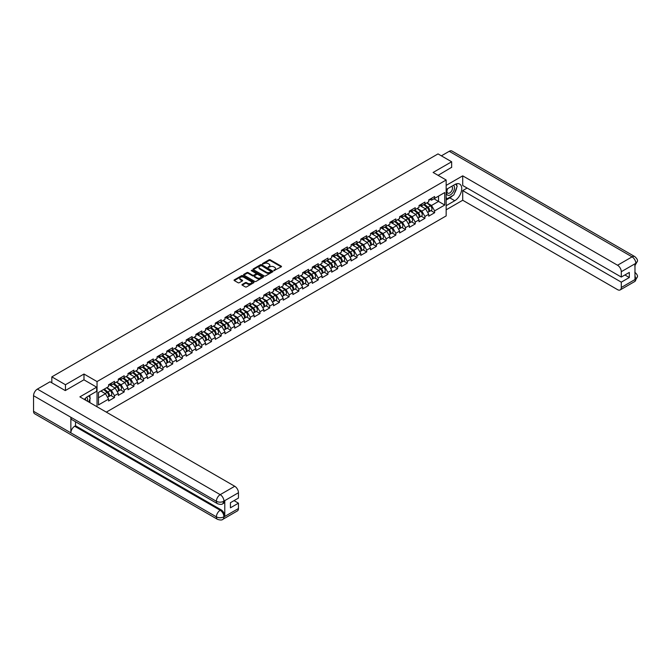 <?xml version="1.0" encoding="UTF-8"?>
<svg xmlns="http://www.w3.org/2000/svg" width="671" height="671" viewBox="0 0 671 671"><rect width="100%" height="100%" fill="white"/><g stroke="black" fill="none" stroke-linecap="round" stroke-linejoin="round"><path stroke-width="1.01" d="M273.894 270.623L281.233 266.873A0.864 0.495 0 0 0 281.233 266.169L270.245 259.828A0.864 0.495 0 0 0 269.029 259.828L262.537 263.569L262.537 264.064L264.231 263.577A2.759 1.594 0 0 1 268.14 263.577L269.054 264.106A2.759 1.594 0 0 1 269.868 265.238A2.759 1.594 0 0 1 269.054 266.362L268.215 267.343L269.91 266.857A2.759 1.594 0 0 1 273.818 266.857L274.733 267.385A2.759 1.594 0 0 1 275.546 268.517A2.759 1.594 0 0 1 274.733 269.641L273.894 270.623L273.894 270.128M242.231 284.429A0.864 0.495 0 0 0 242.231 285.133L245.309 286.911A0.864 0.495 0 0 0 246.534 286.911L253.739 282.751A0.864 0.495 0 0 0 253.739 282.046L242.751 275.706A0.864 0.495 0 0 0 241.526 275.706L234.322 279.866A0.864 0.495 0 0 0 234.322 280.57L238.046 282.717A0.864 0.495 0 0 0 239.27 282.717L242.348 280.939A0.864 0.495 0 0 0 242.348 280.235L240.503 279.17A2.307 1.334 0 0 1 239.824 278.222A2.307 1.334 0 0 1 241.25 276.989A2.307 1.334 0 0 1 243.766 277.282L251.004 281.459A2.307 1.334 0 0 1 251.675 282.399A2.307 1.334 0 0 1 250.258 283.632A2.307 1.334 0 0 1 247.733 283.338L246.534 282.642A0.864 0.495 0 0 0 245.309 282.642L242.231 284.429L242.231 285.133L245.309 283.363L245.309 282.642M83.984 374.032L65.456 384.726L51.835 376.867L438.02 153.902L451.642 161.77L433.105 172.464L446.165 180.004L97.043 381.573L83.984 374.032L83.984 379.845M264.299 275.949A0.864 0.495 0 0 0 265.515 275.949L272.72 271.789A0.864 0.495 0 0 0 272.72 271.084L261.732 264.743A0.864 0.495 0 0 0 260.507 264.743L253.311 268.903A0.864 0.495 0 0 0 253.311 269.608L264.299 275.949M251.44 270.749L252.053 270.832L252.053 270.119L263.225 276.569A0.864 0.495 0 0 1 263.225 277.274L256.02 281.426A0.864 0.495 0 0 1 254.804 281.426L243.816 275.085L243.816 274.38A0.864 0.495 0 0 0 243.816 275.085M243.816 274.38L246.894 272.602A0.864 0.495 0 0 1 248.119 272.602L252.573 275.177A0.864 0.495 0 0 0 253.797 275.177L255.844 273.994A0.864 0.495 0 0 0 255.844 273.29L251.197 270.614L252.053 270.119M97.043 406.777L97.043 381.573M106.312 412.128L446.165 215.911L446.165 180.004M110.799 395.437L114.489 397.567L114.489 395.697L111.378 390.312L106.773 387.653M114.489 397.567L108.576 400.973L108.576 399.111L98.478 404.94L98.478 392.451L108.576 386.613L108.576 384.751L114.489 381.338L114.489 383.208L118.281 381.011L118.281 379.149L124.185 375.735L124.185 377.605L127.985 375.416L127.985 373.546L133.89 370.132L133.89 372.002L137.681 369.813L137.681 367.943L143.594 364.538L143.594 366.4L147.385 364.21L147.385 362.34L153.29 358.935L153.29 360.797L157.089 358.608L157.089 356.746L162.994 353.332L162.994 355.202L166.785 353.005L166.785 351.143L172.699 347.729L172.699 349.599L176.49 347.41L176.49 345.54L182.395 342.126L182.395 343.997L186.194 341.807L186.194 339.937L192.099 336.532L192.099 338.394L195.89 336.205L195.89 334.343L201.803 330.929L201.803 332.791L205.594 330.602L205.594 328.74L211.499 325.326L211.499 327.196L215.299 325.007L215.299 323.137A2.902 1.677 60 0 1 215.299 323.229M216.892 322.692L218.092 323.388L221.204 321.594L221.204 319.723L215.299 323.137M221.204 321.594L224.995 319.404L224.995 317.534L230.908 314.129L230.908 315.991L234.699 313.802L234.699 311.931L240.604 308.526L240.604 310.388L244.395 308.199L244.395 306.337L250.308 302.923L250.308 304.793L254.099 302.596L254.099 300.734L260.004 297.32L260.004 299.191L263.804 297.001L263.804 295.131L269.708 291.717L269.708 293.588L273.5 291.399L273.5 289.528L279.413 286.123L279.413 287.985L283.204 285.796L283.204 283.925L289.109 280.52L289.109 282.382L292.908 280.193L292.908 278.331L298.813 274.917L298.813 276.788L302.604 274.598L302.604 272.728A2.902 1.677 60 0 1 302.604 272.82M304.206 272.283L305.406 272.98L308.517 271.185L308.517 269.314L302.604 272.728M308.517 271.185L312.309 268.996L312.309 267.125L318.213 263.711L318.213 265.582L322.013 263.393L322.013 261.522L327.918 258.117L327.918 259.979L331.709 257.79L331.709 255.928L337.622 252.514L337.622 254.384L341.413 252.187L341.413 250.325L347.318 246.911L347.318 248.782L351.118 246.593L351.118 244.722L357.022 241.308L357.022 243.179L360.813 240.99L360.813 239.119L366.727 235.714L366.727 237.576L370.518 235.387L370.518 233.516L376.423 230.111L376.423 231.973L380.214 229.784L380.214 227.922L386.127 224.508L386.127 226.379L389.918 224.181L389.918 222.319A2.902 1.677 60 0 1 389.918 222.411M391.512 221.875L392.72 222.571L395.823 220.776L395.823 218.905L389.918 222.319M395.823 220.776L399.622 218.587L399.622 216.716L405.527 213.303L405.527 215.173L409.318 212.984L409.318 211.113L415.232 207.708L415.232 209.57L419.023 207.381L419.023 205.519L424.928 202.105L424.928 203.967L428.727 201.778L428.727 199.916L434.632 196.502L434.632 198.373L444.739 192.535L444.739 205.032L434.632 210.862L431.52 205.477L426.924 202.827M430.941 210.602L434.632 212.732L434.632 210.862M434.632 212.732L428.727 216.146L428.727 214.275L424.928 216.465L421.824 211.08L417.219 208.421M421.245 216.205L424.928 218.335L424.928 216.465M424.928 218.335L419.023 221.74L419.023 219.878L415.232 222.067L412.12 216.683L407.515 214.024M411.541 221.807L415.232 223.938L415.232 222.067M415.232 223.938L409.318 227.343L409.318 225.481L405.527 227.67L402.415 222.286L397.819 219.627M401.837 227.402L405.527 229.532L405.527 227.67M405.527 229.532L399.622 232.946L399.622 231.076L395.823 233.273L392.72 227.88L388.115 225.23M392.141 233.005L395.823 235.135L395.823 233.273M395.823 235.135L389.918 238.549L389.918 236.678L386.127 238.868L383.015 233.483L378.41 230.824M382.436 238.608L386.127 240.738L386.127 238.868M386.127 240.738L380.214 244.152L380.214 242.281L376.423 244.47L373.311 239.086L368.715 236.427M372.732 244.21L376.423 246.341L376.423 244.47M376.423 246.341L370.518 249.746L370.518 247.884L366.727 250.073L363.615 244.689L359.01 242.03M363.036 249.805L366.727 251.935L366.727 250.073M366.727 251.935L360.813 255.349L360.813 253.487L357.022 255.676L353.911 250.291L349.314 247.633M353.332 255.408L357.022 257.538L357.022 255.676M357.022 257.538L351.118 260.952L351.118 259.081L347.318 261.271L344.215 255.886L339.61 253.235M343.627 261.011L347.318 263.141L347.318 261.271M347.318 263.141L341.413 266.555L341.413 264.684L337.622 266.873L334.51 261.489L329.906 258.83M333.932 266.613L337.622 268.744L337.622 266.873M337.622 268.744L331.709 272.149L331.709 270.287L327.918 272.476L324.806 267.092L320.21 264.433M324.227 272.216L327.918 274.347L327.918 272.476M327.918 274.347L322.013 277.752L322.013 275.89L318.213 278.079L315.11 272.694L310.505 270.036M314.523 277.811L318.213 279.941L318.213 278.079M318.213 279.941L312.309 283.355L312.309 281.485L308.517 283.682L305.406 278.289L300.801 275.638M304.827 283.414L308.517 285.544L308.517 283.682M308.517 285.544L302.604 288.958L302.604 287.087L298.813 289.276L295.701 283.892L291.105 281.233M295.123 289.016L298.813 291.147L298.813 289.276M298.813 291.147L292.908 294.561L292.908 292.69L289.109 294.879L286.005 289.495L281.401 286.836M285.427 294.619L289.109 296.75L289.109 294.879M289.109 296.75L283.204 300.155L283.204 298.293L279.413 300.482L276.301 295.097L271.696 292.439M275.722 300.222L279.413 302.344L279.413 300.482M279.413 302.344L273.5 305.758L273.5 303.896L269.708 306.085L266.597 300.7L262 298.041M266.018 305.817L269.708 307.947L269.708 306.085M269.708 307.947L263.804 311.361L263.804 309.49L260.004 311.68L256.901 306.295L252.296 303.644M256.322 311.419L260.004 313.55L260.004 311.68M260.004 313.55L254.099 316.964L254.099 315.093L250.308 317.282L247.196 311.898L242.592 309.239M246.618 317.022L250.308 319.153L250.308 317.282M250.308 319.153L244.395 322.566L244.395 320.696L240.604 322.885L237.492 317.5L232.896 314.842M236.913 322.625L240.604 324.756L240.604 322.885M240.604 324.756L234.699 328.161L234.699 326.299L230.908 328.488L227.796 323.103L223.191 320.444M227.217 328.22L230.908 330.35L230.908 328.488M230.908 330.35L224.995 333.764L224.995 331.893L221.204 334.091L218.092 328.698L213.495 326.047M217.513 333.822L221.204 335.953L221.204 334.091M221.204 335.953L215.299 339.367L215.299 337.496L211.499 339.685L208.396 334.301L203.791 331.642M207.809 339.425L211.499 341.556L211.499 339.685M211.499 341.556L205.594 344.969L205.594 343.099L201.803 345.288L198.691 339.903L194.087 337.245M198.113 345.028L201.803 347.159L201.803 345.288M201.803 347.159L195.89 350.564L195.89 348.702L192.099 350.891L188.987 345.506L184.391 342.847M188.408 350.631L192.099 352.761L192.099 350.891M192.099 352.761L186.194 356.167L186.194 354.305L182.395 356.494L179.291 351.109L174.686 348.45M178.704 356.226L182.395 358.356L182.395 356.494M182.395 358.356L176.49 361.77L176.49 359.899L172.699 362.097L169.587 356.704L164.982 354.053M169.008 361.828L172.699 363.959L172.699 362.097M172.699 363.959L166.785 367.373L166.785 365.502L162.994 367.691L159.883 362.306L155.286 359.648M159.304 367.431L162.994 369.562L162.994 367.691M162.994 369.562L157.089 372.975L157.089 371.105L153.29 373.294L150.187 367.909L145.582 365.25M149.599 373.034L153.29 375.164L153.29 373.294M153.29 375.164L147.385 378.57L147.385 376.708L143.594 378.897L140.482 373.512L135.877 370.853M139.904 378.629L143.594 380.759L143.594 378.897M143.594 380.759L137.681 384.173L137.681 382.311L133.89 384.5L130.778 379.115L126.182 376.456M130.199 384.231L133.89 386.362L133.89 384.5M133.89 386.362L127.985 389.776L127.985 387.905L124.185 390.094L121.082 384.709L116.477 382.059M120.503 389.834L124.185 391.965L124.185 390.094M124.185 391.965L118.281 395.378L118.281 393.508L114.489 395.697M110.178 384.307L111.378 385.003L114.489 383.208M111.378 390.312L115.169 388.123L109.365 384.768M118.281 393.508L115.169 388.123M119.874 378.704L121.082 379.4L124.185 377.605M121.082 384.709L124.873 382.52L119.069 379.174M127.985 387.905L124.873 382.52M129.578 373.101L130.778 373.797L133.89 372.002M130.778 379.115L134.577 376.917L128.773 373.571M137.681 382.311L134.577 376.917M139.283 367.498L140.482 368.194L143.594 366.4M140.482 373.512L144.273 371.323L138.469 367.968M147.385 376.708L144.273 371.323M148.979 361.904L150.187 362.592L153.29 360.797M150.187 367.909L153.978 365.72L148.174 362.365M157.089 371.105L153.978 365.72M158.683 356.301L159.883 356.997L162.994 355.202M159.883 362.306L163.682 360.117L157.878 356.771M166.785 365.502L163.682 360.117M168.387 350.698L169.587 351.394L172.699 349.599M169.587 356.704L173.378 354.514L167.574 351.168M176.49 359.899L173.378 354.514M178.083 345.095L179.291 345.791L182.395 343.997M179.291 351.109L183.082 348.912L177.278 345.565M186.194 354.305L183.082 348.912M187.788 339.501L188.987 340.189L192.099 338.394M188.987 345.506L192.787 343.317L186.983 339.962M195.89 348.702L192.787 343.317M197.492 333.898L198.691 334.594L201.803 332.791M198.691 339.903L202.483 337.714L196.678 334.359M205.594 343.099L202.483 337.714M207.188 328.295L208.396 328.991L211.499 327.196M208.396 334.301L212.187 332.111L206.383 328.765M215.299 337.496L212.187 332.111M218.092 328.698L221.883 326.509L216.079 323.162M224.995 331.893L221.883 326.509M226.597 317.089L227.796 317.786L230.908 315.991M227.796 323.103L231.587 320.914L225.783 317.559M234.699 326.299L231.587 320.914M236.293 311.495L237.492 312.183L240.604 310.388M237.492 317.5L241.292 315.311L235.487 311.956M244.395 320.696L241.292 315.311M245.997 305.892L247.196 306.588L250.308 304.793M247.196 311.898L250.988 309.708L245.183 306.353M254.099 315.093L250.988 309.708M255.693 300.289L256.901 300.985L260.004 299.191M256.901 306.295L260.692 304.106L254.888 300.759M263.804 309.49L260.692 304.106M265.397 294.686L266.597 295.383L269.708 293.588M266.597 300.7L270.396 298.503L264.592 295.156M273.5 303.896L270.396 298.503M275.102 289.084L276.301 289.78L279.413 287.985M276.301 295.097L280.092 292.908L274.288 289.553M283.204 298.293L280.092 292.908M284.798 283.489L286.005 284.177L289.109 282.382M286.005 289.495L289.797 287.305L283.992 283.95M292.908 292.69L289.797 287.305M294.502 277.886L295.701 278.582L298.813 276.788M295.701 283.892L299.501 281.703L293.697 278.356M302.604 287.087L299.501 281.703M305.406 278.289L309.197 276.1L303.393 272.753M312.309 281.485L309.197 276.1M313.902 266.681L315.11 267.377L318.213 265.582M315.11 272.694L318.901 270.505L313.097 267.15M322.013 275.89L318.901 270.505M323.607 261.086L324.806 261.774L327.918 259.979M324.806 267.092L328.605 264.902L322.801 261.547M331.709 270.287L328.605 264.902M333.311 255.483L334.51 256.179L337.622 254.384M334.51 261.489L338.301 259.3L332.497 255.945M341.413 264.684L338.301 259.3M343.007 249.88L344.215 250.577L347.318 248.782M344.215 255.886L348.006 253.697L342.202 250.35M351.118 259.081L348.006 253.697M352.711 244.278L353.911 244.974L357.022 243.179M353.911 250.291L357.702 248.094L351.898 244.747M360.813 253.487L357.702 248.094M362.415 238.675L363.615 239.371L366.727 237.576M363.615 244.689L367.406 242.499L361.602 239.144M370.518 247.884L367.406 242.499M372.111 233.08L373.311 233.768L376.423 231.973M373.311 239.086L377.11 236.897L371.306 233.542M380.214 242.281L377.11 236.897M381.816 227.477L383.015 228.174L386.127 226.379M383.015 233.483L386.806 231.294L381.002 227.947M389.918 236.678L386.806 231.294M392.72 227.88L396.511 225.691L390.707 222.344M399.622 231.076L396.511 225.691M401.216 216.272L402.415 216.968L405.527 215.173M402.415 222.286L406.215 220.096L400.411 216.741M409.318 225.481L406.215 220.096M410.92 210.677L412.12 211.365L415.232 209.57M412.12 216.683L415.911 214.494L410.107 211.139M419.023 219.878L415.911 214.494M420.616 205.074L421.824 205.771L424.928 203.967M421.824 211.08L425.615 208.891L419.811 205.536M428.727 214.275L425.615 208.891M430.321 199.472L431.52 200.168L434.632 198.373M431.52 205.477L438.515 201.443L438.515 196.125L444.739 192.535M433.919 198.784L444.739 205.032M451.642 167.507L451.642 161.77M65.456 384.726L65.456 390.472M51.835 376.867L51.835 382.831M98.478 397.76L105.473 393.726L100.868 391.067M108.576 399.111L105.473 393.726M274.137 270.707L274.733 270.363A2.759 1.594 0 0 0 275.546 269.23L275.546 268.517M269.868 265.238L269.868 265.951A2.759 1.594 0 0 1 269.054 267.083L268.459 267.427M281.233 266.169L281.233 266.873L270.245 260.541A0.864 0.495 0 0 0 269.029 260.541L262.78 264.148M272.72 271.084L272.72 271.789L261.732 265.464A0.864 0.495 0 0 0 260.507 265.464L253.319 269.616L253.311 268.903M271.193 271.688L261.547 265.624L259.811 266.135A2.759 1.594 0 0 0 258.998 267.259A2.759 1.594 0 0 0 259.811 268.392L266.404 272.2A2.759 1.594 0 0 0 270.304 272.2L271.193 271.688L271.193 272.401L271.193 271.906M258.998 267.259L258.998 267.981A2.759 1.594 0 0 0 259.811 269.105L259.811 268.392M271.193 272.401L270.304 272.912A2.759 1.594 0 0 1 266.404 272.912L259.811 269.105M243.825 275.093L246.894 273.323L246.894 272.602M256.096 273.642L256.096 274.364A0.864 0.495 0 0 1 255.844 274.716L253.797 275.89A0.864 0.495 0 0 1 252.573 275.89L248.119 273.323A0.864 0.495 0 0 0 246.894 273.323M252.053 270.832L263.217 277.274M257.203 277.844A2.307 1.334 0 0 0 259.719 278.13A2.307 1.334 0 0 0 261.145 276.905A2.307 1.334 0 0 0 260.465 275.957L257.916 274.489A0.864 0.495 0 0 0 256.691 274.489L254.653 275.664A0.864 0.495 0 0 0 254.653 276.377L257.203 277.844L257.203 278.566A2.307 1.334 0 0 0 259.719 278.851A2.307 1.334 0 0 0 261.145 277.618L261.145 276.905M254.401 276.024L254.401 276.737A0.864 0.495 0 0 0 254.653 277.089L254.653 276.377M257.203 278.566L254.653 277.089M251.675 282.399L251.675 283.12A2.307 1.334 0 0 1 250.258 284.345A2.307 1.334 0 0 1 247.733 284.059L246.534 283.363A0.864 0.495 0 0 0 245.309 283.363M239.824 278.222L239.824 278.943A2.307 1.334 0 0 0 240.503 279.882L240.503 279.17M242.348 280.235L242.348 280.939L240.503 279.882M253.739 282.046L253.739 282.751L242.751 276.418A0.864 0.495 0 0 0 241.526 276.418L234.338 280.57M427.981 208.178L427.553 207.926M428.543 211.877A2.902 1.677 -120 0 0 428.962 211.742A2.902 1.677 -120 0 0 429.482 209.713A2.902 1.677 -120 0 0 427.972 207.188L424.475 204.236M428.962 211.742L431.361 210.359A2.902 1.677 -120 0 0 431.881 208.337A2.902 1.677 -120 0 0 430.371 205.804L426.865 202.852M423.795 204.621L427.788 207.993A1.761 1.015 60 0 1 428.744 210.157M427.687 212.481L428.215 212.179A2.902 1.677 -120 0 0 428.735 210.149A2.902 1.677 -120 0 0 427.226 207.616L423.728 204.663M422.722 207.213L420.356 205.225M429.507 199.463A2.902 1.677 60 0 1 428.962 200.252A2.902 1.677 60 0 1 428.727 200.352M431.898 198.079A2.902 1.677 60 0 1 431.361 198.876L428.962 200.252M447.456 188.777A5.72 3.305 120 0 0 447.314 194.917A5.72 3.305 120 0 0 452.48 193.038A5.72 3.305 120 0 0 453.462 185.305M447.775 188.593A3.917 2.256 120 0 0 447.767 193.131A3.917 2.256 120 0 0 451.105 191.713A3.917 2.256 120 0 0 451.684 186.353A3.917 2.256 120 0 0 451.667 186.345M455.643 184.114L457.177 186.286L453.814 194.942L447.104 198.817L446.165 197.492M446.165 198.281L447.104 198.817M87.398 401.208A5.72 3.305 120 0 0 86.643 397.207M85.578 400.151A3.917 2.256 120 0 0 85.175 398.549M88.698 395.898L90.266 398.121L88.765 401.996M452.581 195.655A9.897 5.712 120 0 1 449.838 197.886L454.753 200.721A9.897 5.712 120 0 0 461.212 192.007A9.897 5.712 120 0 0 459.694 184.072A9.897 5.712 120 0 0 454.753 184.567L446.165 189.524M454.753 200.721L446.165 205.678M446.165 209.805L462.713 200.252L462.713 190.598L621.287 282.155L621.287 287.498L635.898 278.993L634.976 279.421L634.976 263.988L635.814 263.317L621.287 271.705A5.276 3.045 -120 0 0 617.555 265.238L632.082 256.859L449.243 151.302L441.384 155.84M467.125 188.048L462.713 190.598M624.894 274.967L629.314 277.517L629.314 272.426L621.287 277.056L462.713 185.498L462.713 175.844L617.555 265.238M446.165 185.389L462.713 175.844M462.713 200.252L617.555 289.654A5.276 3.045 -120 0 0 620.197 289.914A5.276 3.045 -120 0 0 621.287 287.498M449.243 151.302A5.41 3.12 -60 0 1 451.952 151.034L634.783 256.59A5.41 3.12 -60 0 0 632.082 256.859A5.276 3.045 60 0 1 635.814 263.317M621.287 277.056L621.287 271.705M629.314 277.517L621.287 282.155M451.642 167.297L438.088 175.341M454.544 193.063A9.897 5.712 120 0 0 456.674 187.578M456.834 185.808A9.897 5.712 120 0 0 456.59 183.787M449.838 197.886L446.165 200M446.165 198.859L446.668 198.566M634.976 275.731L635.814 278.943M634.783 272.208C636.905 274.12 637.794 275.638 637.45 276.788L635.907 278.985M634.783 256.59C636.905 258.486 637.794 260.021 637.45 261.204L635.907 263.376M96.674 387.175L79.883 396.863L234.733 486.265A5.276 3.045 60 0 1 238.457 492.732L223.938 501.111L222.847 503.711C221.958 504.609 220.18 504.609 217.505 503.711L71.982 419.702A5.41 3.12 -60 0 1 70.866 417.261L33.55 395.714A5.41 3.12 -60 0 1 37.375 389.096L50.031 381.782L65.263 390.581L83.925 379.811L96.674 387.175L96.674 391.302L87.842 396.402A9.897 5.712 120 0 0 84.378 399.463M89.679 402.525L91.759 403.724M89.889 402.399L89.889 399.077M89.889 397.593L89.889 395.211M238.457 492.732L238.457 498.075L230.438 502.713L230.438 507.813L238.457 503.175L238.457 508.526A5.276 3.045 60 0 1 237.366 510.941L222.847 519.329A5.276 3.045 -120 0 0 223.938 516.913L238.457 508.526M222.847 519.329C222 520.218 220.222 520.226 217.505 519.329L34.674 413.772A5.41 3.12 -60 0 1 33.55 411.298L70.866 432.845A5.41 3.12 -60 0 1 74.691 426.253L220.205 510.27L221.044 509.784A5.276 3.045 60 0 1 224.777 516.251L224.777 500.809A5.276 3.045 60 0 1 223.686 503.225L222.847 503.711M33.55 395.714L33.55 411.298M217.505 503.711A5.41 3.12 -60 0 1 216.381 501.271L70.866 417.261L70.866 432.845L216.381 516.855C218.863 518.054 221.355 518.054 223.846 516.855L223.938 516.913M238.457 503.175L234.045 500.625M75.529 421.749L75.529 425.766L221.044 509.784M75.529 425.766L74.691 426.253M37.375 389.096L220.205 494.653A5.41 3.12 -60 0 0 216.381 501.271C218.872 502.47 221.363 502.462 223.837 501.245M418.285 213.781L417.848 213.529M418.838 217.479A2.902 1.677 -120 0 0 419.258 217.345A2.902 1.677 -120 0 0 419.786 215.316A2.902 1.677 -120 0 0 418.268 212.791L414.77 209.838M419.258 217.345L421.656 215.961A2.902 1.677 -120 0 0 422.176 213.932A2.902 1.677 -120 0 0 420.667 211.407L417.169 208.455M414.099 210.224L418.092 213.596A1.761 1.015 60 0 1 419.04 215.76M417.991 218.083L418.519 217.773A2.902 1.677 -120 0 0 419.04 215.752A2.902 1.677 -120 0 0 417.53 213.219L414.024 210.266M413.017 212.816L410.652 210.828M408.58 219.375L408.144 219.123M409.142 223.074A2.902 1.677 -120 0 0 409.562 222.948A2.902 1.677 -120 0 0 410.082 220.918A2.902 1.677 -120 0 0 408.572 218.394L405.074 215.441M409.562 222.948L411.952 221.564A2.902 1.677 -120 0 0 412.472 219.534A2.902 1.677 -120 0 0 410.962 217.01L407.465 214.057M404.395 215.827L408.387 219.199A1.761 1.015 60 0 1 409.335 221.363M408.287 223.686L408.815 223.376A2.902 1.677 -120 0 0 409.335 221.346A2.902 1.677 -120 0 0 407.825 218.821L404.328 215.869M403.313 218.419L400.956 216.423M398.884 224.978L398.448 224.726M399.438 228.677A2.902 1.677 -120 0 0 399.857 228.551A2.902 1.677 -120 0 0 400.377 226.521A2.902 1.677 -120 0 0 398.868 223.988L395.37 221.036M399.857 228.551L402.256 227.167A2.902 1.677 -120 0 0 402.776 225.137A2.902 1.677 -120 0 0 401.266 222.613L397.76 219.66M394.699 221.43L398.691 224.793A1.761 1.015 60 0 1 399.639 226.966M398.582 229.281L399.111 228.979A2.902 1.677 -120 0 0 399.631 226.949A2.902 1.677 -120 0 0 398.121 224.424L394.623 221.472M393.617 224.022L391.252 222.026M389.18 230.581L388.744 230.329M389.734 234.28A2.902 1.677 -120 0 0 390.161 234.145A2.902 1.677 -120 0 0 390.681 232.124A2.902 1.677 -120 0 0 389.172 229.591L385.666 226.639M390.161 234.145L392.552 232.77A2.902 1.677 -120 0 0 393.072 230.74A2.902 1.677 -120 0 0 391.562 228.207L388.064 225.255M384.995 227.033L388.987 230.396A1.761 1.015 60 0 1 389.935 232.569M388.886 234.884L389.415 234.582A2.902 1.677 -120 0 0 389.935 232.552A2.902 1.677 -120 0 0 388.425 230.027L384.919 227.066M383.913 229.625L381.547 227.628M379.476 236.184L379.04 235.932M380.038 239.882A2.902 1.677 -120 0 0 380.457 239.748A2.902 1.677 -120 0 0 380.977 237.719A2.902 1.677 -120 0 0 379.467 235.194L375.97 232.241M380.457 239.748L382.847 238.364A2.902 1.677 -120 0 0 383.376 236.343A2.902 1.677 -120 0 0 381.858 233.81L378.36 230.858M375.29 232.627L379.283 235.999A1.761 1.015 60 0 1 380.231 238.163M379.182 240.486L379.711 240.184A2.902 1.677 -120 0 0 380.231 238.155A2.902 1.677 -120 0 0 378.721 235.622L375.223 232.669M374.208 235.219L371.851 233.231M419.803 205.066A2.902 1.677 60 0 1 419.258 205.854A2.902 1.677 60 0 1 419.023 205.955M422.193 203.682A2.902 1.677 60 0 1 421.656 204.47L419.258 205.854M410.098 210.669A2.902 1.677 60 0 1 409.562 211.457A2.902 1.677 60 0 1 409.318 211.558M412.497 209.285A2.902 1.677 60 0 1 411.952 210.073L409.562 211.457M400.402 216.272A2.902 1.677 60 0 1 399.857 217.06A2.902 1.677 60 0 1 399.622 217.161M402.793 214.888A2.902 1.677 60 0 1 402.256 215.676L399.857 217.06M390.698 221.866A2.902 1.677 60 0 1 390.161 222.663A2.902 1.677 60 0 1 389.918 222.755M393.089 220.482A2.902 1.677 60 0 1 392.552 221.279L390.161 222.663M380.994 227.469A2.902 1.677 60 0 1 380.457 228.257A2.902 1.677 60 0 1 380.214 228.358M383.393 226.085A2.902 1.677 60 0 1 382.847 226.882L380.457 228.257M369.78 241.778L369.344 241.526M370.333 245.485A2.902 1.677 -120 0 0 370.753 245.351A2.902 1.677 -120 0 0 371.273 243.321A2.902 1.677 -120 0 0 369.763 240.797L366.265 237.844M370.753 245.351L373.151 243.967A2.902 1.677 -120 0 0 373.672 241.937A2.902 1.677 -120 0 0 372.162 239.413L368.656 236.46M365.594 238.23L369.587 241.602A1.761 1.015 60 0 1 370.535 243.766M369.478 246.089L370.006 245.779A2.902 1.677 -120 0 0 370.526 243.758A2.902 1.677 -120 0 0 369.016 241.225L365.519 238.272M364.512 240.822L362.147 238.834M371.298 233.072A2.902 1.677 60 0 1 370.753 233.86A2.902 1.677 60 0 1 370.518 233.961M373.688 231.688A2.902 1.677 60 0 1 373.151 232.476L370.753 233.86M360.075 247.381L359.639 247.129M360.629 251.08A2.902 1.677 -120 0 0 361.057 250.954A2.902 1.677 -120 0 0 361.577 248.924A2.902 1.677 -120 0 0 360.067 246.4L356.561 243.439M361.057 250.954L363.447 249.57A2.902 1.677 -120 0 0 363.967 247.54A2.902 1.677 -120 0 0 362.457 245.016L358.96 242.063M355.89 243.833L359.882 247.196A1.761 1.015 60 0 1 360.83 249.369M359.782 251.692L360.31 251.382A2.902 1.677 -120 0 0 360.83 249.352A2.902 1.677 -120 0 0 359.32 246.827L355.815 243.875M354.808 246.425L352.443 244.429M361.594 238.675A2.902 1.677 60 0 1 361.057 239.463A2.902 1.677 60 0 1 360.813 239.564M363.984 237.291A2.902 1.677 60 0 1 363.447 238.079L361.057 239.463M350.371 252.984L349.935 252.732M350.933 256.683A2.902 1.677 -120 0 0 351.352 256.557A2.902 1.677 -120 0 0 351.872 254.527A2.902 1.677 -120 0 0 350.363 251.994L346.865 249.042M351.352 256.557L353.743 255.173A2.902 1.677 -120 0 0 354.271 253.143A2.902 1.677 -120 0 0 352.753 250.619L349.255 247.658M346.186 249.436L350.178 252.799A1.761 1.015 60 0 1 351.134 254.972M350.077 257.287L350.606 256.985A2.902 1.677 -120 0 0 351.126 254.955A2.902 1.677 -120 0 0 349.616 252.43L346.119 249.478M345.104 252.028L342.747 250.031M351.889 244.269A2.902 1.677 60 0 1 351.352 245.066A2.902 1.677 60 0 1 351.118 245.158M354.288 242.894A2.902 1.677 60 0 1 353.743 243.682L351.352 245.066M340.675 258.587L340.239 258.335M341.229 262.286A2.902 1.677 -120 0 0 341.648 262.151A2.902 1.677 -120 0 0 342.176 260.13A2.902 1.677 -120 0 0 340.658 257.597L337.161 254.645M341.648 262.151L344.047 260.776A2.902 1.677 -120 0 0 344.567 258.746A2.902 1.677 -120 0 0 343.057 256.213L339.551 253.261M336.49 255.03L340.482 258.402A1.761 1.015 60 0 1 341.43 260.566M340.373 262.889L340.902 262.587A2.902 1.677 -120 0 0 341.43 260.558A2.902 1.677 -120 0 0 339.912 258.025L336.414 255.072M335.408 257.63L333.042 255.634M342.193 249.872A2.902 1.677 60 0 1 341.648 250.66A2.902 1.677 60 0 1 341.413 250.761M344.584 248.488A2.902 1.677 60 0 1 344.047 249.285L341.648 250.66M330.971 264.189L330.535 263.938M331.524 267.888A2.902 1.677 -120 0 0 331.952 267.754A2.902 1.677 -120 0 0 332.472 265.724A2.902 1.677 -120 0 0 330.962 263.2L327.456 260.247M331.952 267.754L334.343 266.37A2.902 1.677 -120 0 0 334.863 264.349A2.902 1.677 -120 0 0 333.353 261.816L329.855 258.863M326.785 260.633L330.778 264.005A1.761 1.015 60 0 1 331.726 266.169M330.677 268.492L331.206 268.182A2.902 1.677 -120 0 0 331.726 266.161A2.902 1.677 -120 0 0 330.216 263.628L326.71 260.675M325.703 263.225L323.338 261.237M332.489 255.475A2.902 1.677 60 0 1 331.952 256.263A2.902 1.677 60 0 1 331.709 256.364M334.888 254.091A2.902 1.677 60 0 1 334.343 254.879L331.952 256.263M321.266 269.784L320.839 269.532M321.828 273.483A2.902 1.677 -120 0 0 322.248 273.357A2.902 1.677 -120 0 0 322.768 271.327A2.902 1.677 -120 0 0 321.258 268.803L317.76 265.85M322.248 273.357L324.647 271.973A2.902 1.677 -120 0 0 325.167 269.943A2.902 1.677 -120 0 0 323.648 267.419L320.151 264.466M317.081 266.236L321.074 269.608A1.761 1.015 60 0 1 322.03 271.772M320.973 274.095L321.501 273.785A2.902 1.677 -120 0 0 322.021 271.755A2.902 1.677 -120 0 0 320.512 269.23L317.014 266.278M315.999 268.828L313.642 266.84M322.785 261.078A2.902 1.677 60 0 1 322.248 261.866A2.902 1.677 60 0 1 322.013 261.967M325.183 259.694A2.902 1.677 60 0 1 324.647 260.482L322.248 261.866M311.57 275.387L311.134 275.135M312.124 279.086A2.902 1.677 -120 0 0 312.543 278.96A2.902 1.677 -120 0 0 313.072 276.93A2.902 1.677 -120 0 0 311.554 274.397L308.056 271.445M312.543 278.96L314.942 277.576A2.902 1.677 -120 0 0 315.462 275.546A2.902 1.677 -120 0 0 313.953 273.022L310.455 270.069M307.385 271.839L311.378 275.202A1.761 1.015 60 0 1 312.325 277.375M311.269 279.69L311.797 279.388A2.902 1.677 -120 0 0 312.325 277.358A2.902 1.677 -120 0 0 310.807 274.833L307.31 271.881M306.303 274.431L303.938 272.434M313.089 266.681A2.902 1.677 60 0 1 312.543 267.469A2.902 1.677 60 0 1 312.309 267.57M315.479 265.297A2.902 1.677 60 0 1 314.942 266.085L312.543 267.469M301.866 280.99L301.43 280.738M302.42 284.689A2.902 1.677 -120 0 0 302.847 284.554A2.902 1.677 -120 0 0 303.367 282.533A2.902 1.677 -120 0 0 301.858 280L298.352 277.048M302.847 284.554L305.238 283.179A2.902 1.677 -120 0 0 305.758 281.149A2.902 1.677 -120 0 0 304.248 278.616L300.751 275.664M297.681 277.442L301.673 280.805A1.761 1.015 60 0 1 302.621 282.977M301.573 285.292L302.101 284.99A2.902 1.677 -120 0 0 302.621 282.961A2.902 1.677 -120 0 0 301.111 280.436L297.605 277.484M296.599 280.033L294.242 278.037M303.384 272.275A2.902 1.677 60 0 1 302.847 273.072A2.902 1.677 60 0 1 302.604 273.164M305.783 270.899A2.902 1.677 60 0 1 305.238 271.688L302.847 273.072M292.162 286.592L291.734 286.341M292.724 290.291A2.902 1.677 -120 0 0 293.143 290.157A2.902 1.677 -120 0 0 293.663 288.127A2.902 1.677 -120 0 0 292.153 285.603L288.656 282.65M293.143 290.157L295.542 288.773A2.902 1.677 -120 0 0 296.062 286.752A2.902 1.677 -120 0 0 294.552 284.219L291.046 281.266M287.976 283.036L291.969 286.408A1.761 1.015 60 0 1 292.925 288.572M291.868 290.895L292.397 290.593A2.902 1.677 -120 0 0 292.917 288.564A2.902 1.677 -120 0 0 291.407 286.031L287.909 283.078M286.903 285.628L284.538 283.64M293.688 277.878A2.902 1.677 60 0 1 293.143 278.666A2.902 1.677 60 0 1 292.908 278.767M296.079 276.494A2.902 1.677 60 0 1 295.542 277.291L293.143 278.666M282.466 292.195L282.03 291.944M283.019 295.894A2.902 1.677 -120 0 0 283.439 295.76A2.902 1.677 -120 0 0 283.967 293.73A2.902 1.677 -120 0 0 282.449 291.206L278.951 288.253M283.439 295.76L285.838 294.376A2.902 1.677 -120 0 0 286.358 292.346A2.902 1.677 -120 0 0 284.848 289.822L281.35 286.869M278.28 288.639L282.273 292.011A1.761 1.015 60 0 1 283.221 294.175M282.164 296.498L282.701 296.188A2.902 1.677 -120 0 0 283.221 294.166A2.902 1.677 -120 0 0 281.703 291.633L278.205 288.681M277.198 291.231L274.833 289.243M283.984 283.481A2.902 1.677 60 0 1 283.439 284.269A2.902 1.677 60 0 1 283.204 284.37M286.374 282.097A2.902 1.677 60 0 1 285.838 282.885L283.439 284.269M272.762 297.79L272.325 297.538M273.323 301.489A2.902 1.677 -120 0 0 273.743 301.363A2.902 1.677 -120 0 0 274.263 299.333A2.902 1.677 -120 0 0 272.753 296.808L269.256 293.856M273.743 301.363L276.133 299.979A2.902 1.677 -120 0 0 276.653 297.949A2.902 1.677 -120 0 0 275.144 295.425L271.646 292.472M268.576 294.242L272.569 297.614A1.761 1.015 60 0 1 273.516 299.778M272.468 302.101L272.996 301.791A2.902 1.677 -120 0 0 273.516 299.761A2.902 1.677 -120 0 0 272.007 297.236L268.509 294.284M267.494 296.834L265.137 294.837M274.28 289.084A2.902 1.677 60 0 1 273.743 289.872A2.902 1.677 60 0 1 273.5 289.973M276.678 287.7A2.902 1.677 60 0 1 276.133 288.488L273.743 289.872M263.066 303.393L262.629 303.141M263.619 307.092A2.902 1.677 -120 0 0 264.038 306.966A2.902 1.677 -120 0 0 264.559 304.936A2.902 1.677 -120 0 0 263.049 302.403L259.551 299.451M264.038 306.966L266.437 305.582A2.902 1.677 -120 0 0 266.957 303.552A2.902 1.677 -120 0 0 265.448 301.027L261.942 298.067M258.88 299.845L262.873 303.208A1.761 1.015 60 0 1 263.82 305.38M262.764 307.695L263.292 307.393A2.902 1.677 -120 0 0 263.812 305.364A2.902 1.677 -120 0 0 262.302 302.839L258.805 299.887M257.798 302.436L255.433 300.44M264.584 294.678A2.902 1.677 60 0 1 264.038 295.475A2.902 1.677 60 0 1 263.804 295.567M266.974 293.302A2.902 1.677 60 0 1 266.437 294.091L264.038 295.475M253.361 308.995L252.925 308.744M253.915 312.694A2.902 1.677 -120 0 0 254.343 312.56A2.902 1.677 -120 0 0 254.863 310.539A2.902 1.677 -120 0 0 253.353 308.006L249.847 305.053M254.343 312.56L256.733 311.185A2.902 1.677 -120 0 0 257.253 309.155A2.902 1.677 -120 0 0 255.743 306.622L252.246 303.669M249.176 305.439L253.168 308.811A1.761 1.015 60 0 1 254.116 310.975M253.068 313.298L253.596 312.996A2.902 1.677 -120 0 0 254.116 310.967A2.902 1.677 -120 0 0 252.606 308.442L249.1 305.481M248.094 308.039L245.729 306.043M254.879 300.281A2.902 1.677 60 0 1 254.343 301.078A2.902 1.677 60 0 1 254.099 301.17M257.27 298.897A2.902 1.677 60 0 1 256.733 299.694L254.343 301.078M243.657 314.598L243.221 314.347M244.219 318.297A2.902 1.677 -120 0 0 244.638 318.163A2.902 1.677 -120 0 0 245.158 316.133A2.902 1.677 -120 0 0 243.648 313.609L240.151 310.656M244.638 318.163L247.029 316.779A2.902 1.677 -120 0 0 247.557 314.758A2.902 1.677 -120 0 0 246.039 312.225L242.541 309.272M239.472 311.042L243.464 314.414A1.761 1.015 60 0 1 244.412 316.578M243.363 318.901L243.892 318.599A2.902 1.677 -120 0 0 244.412 316.569A2.902 1.677 -120 0 0 242.902 314.036L239.404 311.084M238.39 313.634L236.033 311.646M245.175 305.884A2.902 1.677 60 0 1 244.638 306.672A2.902 1.677 60 0 1 244.395 306.773M247.574 304.5A2.902 1.677 60 0 1 247.029 305.297L244.638 306.672M233.961 320.193L233.525 319.941M234.515 323.9A2.902 1.677 -120 0 0 234.934 323.766A2.902 1.677 -120 0 0 235.454 321.736A2.902 1.677 -120 0 0 233.944 319.211L230.447 316.259M234.934 323.766L237.333 322.382A2.902 1.677 -120 0 0 237.853 320.352A2.902 1.677 -120 0 0 236.343 317.828L232.837 314.875M229.776 316.645L233.768 320.017A1.761 1.015 60 0 1 234.716 322.181M233.659 324.504L234.187 324.194A2.902 1.677 -120 0 0 234.707 322.172A2.902 1.677 -120 0 0 233.198 319.639L229.7 316.687M228.694 319.237L226.328 317.249M235.479 311.487A2.902 1.677 60 0 1 234.934 312.275A2.902 1.677 60 0 1 234.699 312.376M237.87 310.103A2.902 1.677 60 0 1 237.333 310.891L234.934 312.275M224.257 325.796L223.82 325.544M224.81 329.495A2.902 1.677 -120 0 0 225.238 329.369A2.902 1.677 -120 0 0 225.758 327.339A2.902 1.677 -120 0 0 224.248 324.806L220.742 321.854M225.238 329.369L227.628 327.985A2.902 1.677 -120 0 0 228.148 325.955A2.902 1.677 -120 0 0 226.639 323.43L223.141 320.478M220.071 322.248L224.064 325.611A1.761 1.015 60 0 1 225.011 327.784M223.963 330.098L224.491 329.796A2.902 1.677 -120 0 0 225.011 327.767A2.902 1.677 -120 0 0 223.502 325.242L219.996 322.29M218.989 324.839L216.624 322.843M225.775 317.089A2.902 1.677 60 0 1 225.238 317.878A2.902 1.677 60 0 1 224.995 317.979M228.165 315.705A2.902 1.677 60 0 1 227.628 316.494L225.238 317.878M214.552 331.399L214.116 331.147M215.114 335.097A2.902 1.677 -120 0 0 215.534 334.963A2.902 1.677 -120 0 0 216.054 332.942A2.902 1.677 -120 0 0 214.544 330.409L211.046 327.456M215.534 334.963L217.924 333.588A2.902 1.677 -120 0 0 218.452 331.558A2.902 1.677 -120 0 0 216.934 329.025L213.437 326.072M210.367 327.851L214.359 331.214A1.761 1.015 60 0 1 215.316 333.386M214.259 335.701L214.787 335.399A2.902 1.677 -120 0 0 215.307 333.37A2.902 1.677 -120 0 0 213.797 330.845L210.3 327.893M209.285 330.442L206.928 328.446M216.07 322.684A2.902 1.677 60 0 1 215.534 323.481A2.902 1.677 60 0 1 215.299 323.573M218.469 321.308A2.902 1.677 60 0 1 217.924 322.097L215.534 323.481M204.856 337.001L204.42 336.75M205.41 340.7A2.902 1.677 -120 0 0 205.829 340.566A2.902 1.677 -120 0 0 206.358 338.536A2.902 1.677 -120 0 0 204.84 336.012L201.342 333.059M205.829 340.566L208.228 339.182A2.902 1.677 -120 0 0 208.748 337.161A2.902 1.677 -120 0 0 207.238 334.628L203.732 331.675M200.671 333.445L204.663 336.817A1.761 1.015 60 0 1 205.611 338.981M204.554 341.304L205.083 341.002A2.902 1.677 -120 0 0 205.611 338.972A2.902 1.677 -120 0 0 204.093 336.439L200.595 333.487M199.589 336.037L197.224 334.049M206.374 328.287A2.902 1.677 60 0 1 205.829 329.075A2.902 1.677 60 0 1 205.594 329.176M208.765 326.903A2.902 1.677 60 0 1 208.228 327.7L205.829 329.075M195.152 342.604L194.716 342.353M195.706 346.303A2.902 1.677 -120 0 0 196.133 346.169A2.902 1.677 -120 0 0 196.653 344.139A2.902 1.677 -120 0 0 195.144 341.614L191.638 338.662M196.133 346.169L198.524 344.785A2.902 1.677 -120 0 0 199.044 342.755A2.902 1.677 -120 0 0 197.534 340.231L194.036 337.278M190.967 339.048L194.959 342.42A1.761 1.015 60 0 1 195.907 344.584M194.858 346.907L195.387 346.597A2.902 1.677 -120 0 0 195.907 344.575A2.902 1.677 -120 0 0 194.397 342.042L190.891 339.09M189.885 341.64L187.519 339.652M196.67 333.89A2.902 1.677 60 0 1 196.133 334.678A2.902 1.677 60 0 1 195.89 334.779M199.069 332.506A2.902 1.677 60 0 1 198.524 333.294L196.133 334.678M185.448 348.199L185.011 347.947M186.01 351.898A2.902 1.677 -120 0 0 186.429 351.772A2.902 1.677 -120 0 0 186.949 349.742A2.902 1.677 -120 0 0 185.439 347.217L181.942 344.265M186.429 351.772L188.819 350.388A2.902 1.677 -120 0 0 189.348 348.358A2.902 1.677 -120 0 0 187.83 345.833L184.332 342.881M181.262 344.651L185.255 348.023A1.761 1.015 60 0 1 186.211 350.187M185.154 352.51L185.682 352.2A2.902 1.677 -120 0 0 186.202 350.17A2.902 1.677 -120 0 0 184.693 347.645L181.195 344.693M180.18 347.243L177.823 345.246M186.966 339.492A2.902 1.677 60 0 1 186.429 340.281A2.902 1.677 60 0 1 186.194 340.382M189.365 338.109A2.902 1.677 60 0 1 188.819 338.897L186.429 340.281M175.752 353.802L175.316 353.55M176.305 357.5A2.902 1.677 -120 0 0 176.725 357.375A2.902 1.677 -120 0 0 177.253 355.345A2.902 1.677 -120 0 0 175.735 352.812L172.237 349.859M176.725 357.375L179.123 355.991A2.902 1.677 -120 0 0 179.643 353.961A2.902 1.677 -120 0 0 178.134 351.436L174.636 348.484M171.566 350.254L175.559 353.617A1.761 1.015 60 0 1 176.507 355.789M175.45 358.104L175.978 357.802A2.902 1.677 -120 0 0 176.507 355.773A2.902 1.677 -120 0 0 174.988 353.248L171.491 350.296M170.484 352.845L168.119 350.849M177.27 345.087A2.902 1.677 60 0 1 176.725 345.884A2.902 1.677 60 0 1 176.49 345.984M179.66 343.711A2.902 1.677 60 0 1 179.123 344.5L176.725 345.884M166.047 359.404L165.611 359.153M166.601 363.103A2.902 1.677 -120 0 0 167.029 362.969A2.902 1.677 -120 0 0 167.549 360.948A2.902 1.677 -120 0 0 166.039 358.415L162.533 355.462M167.029 362.969L169.419 361.594A2.902 1.677 -120 0 0 169.939 359.564A2.902 1.677 -120 0 0 168.429 357.031L164.932 354.078M161.862 355.856L165.854 359.22A1.761 1.015 60 0 1 166.802 361.392M165.754 363.707L166.282 363.405A2.902 1.677 -120 0 0 166.802 361.375A2.902 1.677 -120 0 0 165.292 358.851L161.786 355.89M160.78 358.448L158.423 356.452M167.565 350.69A2.902 1.677 60 0 1 167.029 351.487A2.902 1.677 60 0 1 166.785 351.579M169.964 349.306A2.902 1.677 60 0 1 169.419 350.103L167.029 351.487M156.343 365.007L155.915 364.756M156.905 368.706A2.902 1.677 -120 0 0 157.324 368.572A2.902 1.677 -120 0 0 157.844 366.542A2.902 1.677 -120 0 0 156.335 364.017L152.837 361.065M157.324 368.572L159.723 367.188A2.902 1.677 -120 0 0 160.243 365.167A2.902 1.677 -120 0 0 158.733 362.634L155.227 359.681M152.158 361.451L156.15 364.823A1.761 1.015 60 0 1 157.106 366.987M156.049 369.31L156.578 369.008A2.902 1.677 -120 0 0 157.098 366.978A2.902 1.677 -120 0 0 155.588 364.445L152.091 361.493M151.084 364.043L148.719 362.055M157.87 356.293A2.902 1.677 60 0 1 157.324 357.081A2.902 1.677 60 0 1 157.089 357.182M160.26 354.909A2.902 1.677 60 0 1 159.723 355.705L157.324 357.081M146.647 370.602L146.211 370.35M147.201 374.309A2.902 1.677 -120 0 0 147.62 374.175A2.902 1.677 -120 0 0 148.148 372.145A2.902 1.677 -120 0 0 146.63 369.62L143.133 366.668M147.62 374.175L150.019 372.791A2.902 1.677 -120 0 0 150.539 370.761A2.902 1.677 -120 0 0 149.029 368.236L145.532 365.284M142.462 367.054L146.454 370.426A1.761 1.015 60 0 1 147.402 372.59M146.345 374.913L146.874 374.603A2.902 1.677 -120 0 0 147.402 372.581A2.902 1.677 -120 0 0 145.884 370.048L142.386 367.096M141.38 369.646L139.014 367.658M148.165 361.895A2.902 1.677 60 0 1 147.62 362.684A2.902 1.677 60 0 1 147.385 362.785M150.556 360.512A2.902 1.677 60 0 1 150.019 361.3L147.62 362.684M136.943 376.205L136.507 375.953M137.505 379.903A2.902 1.677 -120 0 0 137.924 379.778A2.902 1.677 -120 0 0 138.444 377.748A2.902 1.677 -120 0 0 136.934 375.223L133.437 372.262M137.924 379.778L140.314 378.394A2.902 1.677 -120 0 0 140.835 376.364A2.902 1.677 -120 0 0 139.325 373.839L135.827 370.887M132.757 372.657L136.75 376.02A1.761 1.015 60 0 1 137.698 378.192M136.649 380.507L137.178 380.205A2.902 1.677 -120 0 0 137.698 378.176A2.902 1.677 -120 0 0 136.188 375.651L132.69 372.699M131.675 375.248L129.318 373.252M138.461 367.498A2.902 1.677 60 0 1 137.924 368.287A2.902 1.677 60 0 1 137.681 368.387M140.86 366.114A2.902 1.677 60 0 1 140.314 366.903L137.924 368.287M127.247 381.807L126.811 381.556M127.8 385.506A2.902 1.677 -120 0 0 128.22 385.38A2.902 1.677 -120 0 0 128.74 383.351A2.902 1.677 -120 0 0 127.23 380.818L123.732 377.865M128.22 385.38L130.619 383.997A2.902 1.677 -120 0 0 131.139 381.967A2.902 1.677 -120 0 0 129.629 379.442L126.123 376.481M123.053 378.259L127.045 381.623A1.761 1.015 60 0 1 128.002 383.795M126.945 386.11L127.473 385.808A2.902 1.677 -120 0 0 127.993 383.778A2.902 1.677 -120 0 0 126.484 381.254L122.986 378.301M121.979 380.851L119.614 378.855M128.765 373.093A2.902 1.677 60 0 1 128.22 373.89A2.902 1.677 60 0 1 127.985 373.982M131.155 371.717A2.902 1.677 60 0 1 130.619 372.506L128.22 373.89M117.542 387.41L117.106 387.159M118.096 391.109A2.902 1.677 -120 0 0 118.524 390.975A2.902 1.677 -120 0 0 119.044 388.954A2.902 1.677 -120 0 0 117.534 386.421L114.028 383.468M118.524 390.975L120.914 389.599A2.902 1.677 -120 0 0 121.434 387.57A2.902 1.677 -120 0 0 119.924 385.037L116.427 382.084M113.357 383.854L117.35 387.226A1.761 1.015 60 0 1 118.297 389.39M117.249 391.713L117.777 391.411A2.902 1.677 -120 0 0 118.297 389.381A2.902 1.677 -120 0 0 116.788 386.848L113.282 383.896M112.275 386.454L109.91 384.458M119.061 378.696A2.902 1.677 60 0 1 118.524 379.484A2.902 1.677 60 0 1 118.281 379.585M121.451 377.312A2.902 1.677 60 0 1 120.914 378.108L118.524 379.484M107.838 393.013L107.402 392.761M108.4 396.712A2.902 1.677 -120 0 0 108.819 396.578A2.902 1.677 -120 0 0 109.339 394.548A2.902 1.677 -120 0 0 107.83 392.023L104.332 389.071M108.819 396.578L111.21 395.194A2.902 1.677 -120 0 0 111.738 393.172A2.902 1.677 -120 0 0 110.22 390.639L106.723 387.687M103.653 389.457L107.645 392.829A1.761 1.015 60 0 1 108.593 394.993M107.545 397.316L108.073 397.006A2.902 1.677 -120 0 0 108.593 394.984A2.902 1.677 -120 0 0 107.083 392.451L103.586 389.499M102.571 392.049L101.187 390.883M109.356 384.298A2.902 1.677 60 0 1 108.819 385.087A2.902 1.677 60 0 1 108.576 385.188M111.755 382.915A2.902 1.677 60 0 1 111.21 383.703L108.819 385.087M274.733 270.363L274.733 269.641M268.215 267.343L268.215 266.848M269.054 267.083L269.054 266.362M262.537 264.064L262.537 263.569M269.029 260.541L269.029 259.828M270.245 260.541L270.245 259.828M260.507 265.464L260.507 264.743M261.732 265.464L261.732 264.743M266.404 272.912L266.404 272.2M270.304 272.912L270.304 272.2M248.119 273.323L248.119 272.602M252.573 275.89L252.573 275.177M253.797 275.89L253.797 275.177M255.844 274.716L255.844 273.994M263.225 277.274L263.225 276.569M246.534 283.363L246.534 282.642M247.733 284.059L247.733 283.338M234.322 280.57L234.322 279.866M241.526 276.418L241.526 275.706M242.751 276.418L242.751 275.706M427.972 207.188L430.371 205.804M425.322 208.723L427.226 207.616M637.45 276.804L634.716 281.535A5.276 3.045 -120 0 0 635.814 279.119M634.976 265.741L635.814 263.502M224.777 516.251L223.854 516.855M223.938 501.296L224.777 500.809M223.938 501.111A5.276 3.045 60 0 0 220.205 494.653L234.733 486.265M217.505 519.329A5.41 3.12 -60 0 1 216.381 516.855A5.41 3.12 -60 0 1 220.205 510.27C222.453 511.772 223.695 513.927 223.938 516.729M418.268 212.791L420.667 211.407M415.617 214.317L417.53 213.219M408.572 218.394L410.962 217.01M405.921 219.92L407.825 218.821M398.868 223.988L401.266 222.613M396.217 225.523L398.121 224.424M389.172 229.591L391.562 228.207M386.513 231.126L388.425 230.027M379.467 235.194L381.858 233.81M376.817 236.729L378.721 235.622M369.763 240.797L372.162 239.413M367.112 242.323L369.016 241.225M360.067 246.4L362.457 245.016M357.408 247.926L359.32 246.827M350.363 251.994L352.753 250.619M347.712 253.529L349.616 252.43M340.658 257.597L343.057 256.213M338.008 259.132L339.912 258.025M330.962 263.2L333.353 261.816M328.304 264.726L330.216 263.628M321.258 268.803L323.648 267.419M318.608 270.329L320.512 269.23M311.554 274.397L313.953 273.022M308.903 275.932L310.807 274.833M301.858 280L304.248 278.616M299.199 281.535L301.111 280.436M292.153 285.603L294.552 284.219M289.503 287.138L291.407 286.031M282.449 291.206L284.848 289.822M279.799 292.732L281.703 291.633M272.753 296.808L275.144 295.425M270.103 298.335L272.007 297.236M263.049 302.403L265.448 301.027M260.398 303.938L262.302 302.839M253.353 308.006L255.743 306.622M250.694 309.541L252.606 308.442M243.648 313.609L246.039 312.225M240.998 315.144L242.902 314.036M233.944 319.211L236.343 317.828M231.294 320.738L233.198 319.639M224.248 324.806L226.639 323.43M221.589 326.341L223.502 325.242M214.544 330.409L216.934 329.025M211.893 331.944L213.797 330.845M204.84 336.012L207.238 334.628M202.189 337.547L204.093 336.439M195.144 341.614L197.534 340.231M192.485 343.141L194.397 342.042M185.439 347.217L187.83 345.833M182.789 348.744L184.693 347.645M175.735 352.812L178.134 351.436M173.084 354.347L174.988 353.248M166.039 358.415L168.429 357.031M163.38 359.95L165.292 358.851M156.335 364.017L158.733 362.634M153.684 365.552L155.588 364.445M146.63 369.62L149.029 368.236M143.98 371.147L145.884 370.048M136.934 375.223L139.325 373.839M134.284 376.75L136.188 375.651M127.23 380.818L129.629 379.442M124.58 382.353L126.484 381.254M117.534 386.421L119.924 385.037M114.875 387.955L116.788 386.848M107.83 392.023L110.22 390.639M105.179 393.55L107.083 392.451M51.835 381.984L51.105 382.403M271.369 272.158L271.369 271.436M620.197 289.914L634.716 281.535M637.45 261.22L634.716 265.917"/></g></svg>
